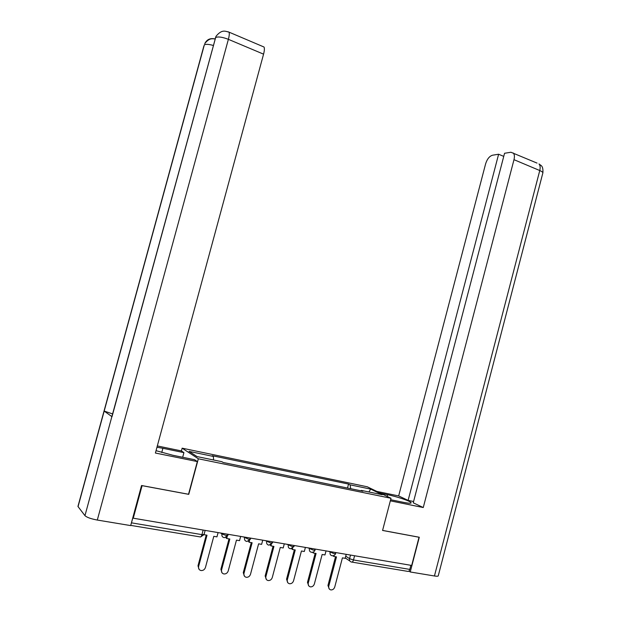 <?xml version="1.0" encoding="UTF-8"?>
<svg xmlns="http://www.w3.org/2000/svg" width="621" height="621" viewBox="0 0 621 621"><rect width="100%" height="100%" fill="white"/><g stroke="black" fill="none" stroke-linecap="round" stroke-linejoin="round"><path stroke-width="0.93" d="M181.394 450.947L182.147 448.176L198.34 458.779L391.005 498.275L382.567 530.45L419.035 537.243L411.684 565.444L133.259 518.201L142.093 485.653L188.753 494.347L198.34 458.779M391.005 498.275L367.267 486.786L182.147 448.176M131.124 523.907L131.481 522.843L201.926 534.627L204.068 534.425L205.147 530.404M133.259 518.201L132.855 517.774L131.481 522.843M410.861 565.312L409.798 569.403C409.262 571.064 408.525 571.716 407.586 571.343L351.998 562.114M350.71 488.704L350.081 484.83L370.683 489.107L382.264 494.727L361.298 490.411L360.917 490.807M350.081 484.83L348.552 484.07L212.235 455.721L213.391 456.443L189.056 451.382L197.043 456.582L221.914 461.706L223.141 462.466L362.905 491.211L361.298 490.411M347.504 488.044L348.552 484.07M213.391 456.443L213.562 459.99M370.683 489.107L368.913 491.979M329.355 589.081L327.95 585.487L328.781 586.108C328.424 588.172 329.122 589.445 330.869 589.919C332.74 589.989 334.028 589.026 334.742 587.008L342.419 557.868L345.175 558.326L346.223 554.343M333.943 555.492L333.702 556.408L336.489 556.874L328.781 586.108M333.702 556.408L332.879 555.764M335.526 556.711L327.95 585.487M390.625 499.719L403.565 502.358C408.936 503.414 411.444 503.507 411.079 502.637C410.349 501.108 396.842 496.559 387.628 494.712L380.665 493.268M434.444 575.985L539.765 170.534C542.249 171.629 543.243 172.56 542.754 173.329L438.31 575.62C438.434 576.28 437.145 576.404 434.444 575.985L410.233 571.972L419.284 537.25L382.583 530.412L390.33 500.837L423.258 507.536L413.252 502.816L504.562 153.271L510.928 152.246L537.025 163.09M413.586 501.512L408.113 500.386L398.659 495.923L485.599 163.897C487.128 159.069 489.433 156.174 492.5 155.219L498.616 154.233L408.113 500.386M376.784 491.397L398.659 495.923M423.258 507.536L513.986 159.675C514.716 156.639 514.491 154.419 513.319 153.014M410.233 571.972L408.859 571.134M503.747 156.391L498.616 154.233M161.739 452.515L162.888 448.284L156.966 447.236M156.034 450.675L172.84 455.263L194.513 459.687L197.338 461.566L155.397 453.035L263.568 54.159L228.381 39.333L97.303 520.056L130.674 525.591L141.549 485.513L188.528 494.262L197.338 461.566M162.888 448.284L183.925 452.631L181.332 450.908L157.323 445.932M182.675 457.266L183.925 452.631M97.303 520.056C90.938 518.853 86.824 517.386 84.961 515.663L111.966 416.225M112.603 413.92L104.181 411.079L78.052 506.612L84.961 515.663M78.052 506.612L78.13 505.766M213.259 45.442C208.935 44.238 205.97 44.029 204.356 44.821L104.181 411.079L111.997 416.699L215.984 36.328C222.062 28.939 225.338 31.36 229.017 32.145L227.915 31.725M262.854 46.528L264.026 47.025C264.624 48.322 264.468 50.705 263.568 54.159M204.751 43.687L204.798 43.563C206.785 39.659 209.937 38.067 214.237 38.797M308.847 585.991L307.473 582.382L308.28 583.01C307.923 585.098 308.637 586.379 310.422 586.868C312.324 586.946 313.644 585.968 314.373 583.934L322.152 554.475L324.969 554.949L326.033 550.912M313.527 551.929L313.248 552.985L316.089 553.458L308.28 583.01M313.248 552.985L312.464 552.279M315.165 553.303L307.473 582.382M287.88 582.824L286.545 579.214L287.321 579.843C286.964 581.955 287.694 583.251 289.518 583.748C291.466 583.833 292.809 582.847 293.554 580.79L301.441 551.006L304.321 551.487L305.4 547.412M292.662 548.258L292.336 549.484L295.247 549.965L287.321 579.843M292.336 549.484L291.606 548.7M294.346 549.818L286.545 579.214M266.44 579.587L265.151 575.977L265.897 576.606C265.532 578.741 266.277 580.053 268.148 580.557C270.135 580.651 271.509 579.649 272.262 577.569L280.265 547.458L283.207 547.955L284.302 543.833M271.33 544.477L270.95 545.906L273.931 546.402L265.897 576.606M270.95 545.906L270.282 545.013M273.061 546.255L265.151 575.977M244.503 576.265L243.269 572.671L243.983 573.299C243.611 575.45 244.379 576.785 246.289 577.297C248.322 577.39 249.727 576.389 250.496 574.285L258.608 543.833L261.62 544.338L262.73 540.169M249.533 540.565L249.083 542.242L252.126 542.746L243.983 573.299M249.083 542.242L248.485 541.217M251.295 542.607L243.269 572.671M222.062 572.857L220.89 569.278L221.565 569.907C221.185 572.088 221.976 573.439 223.933 573.967C226.013 574.06 227.449 573.043 228.225 570.916L236.461 540.123L239.543 540.643L240.669 536.428M227.247 536.505L226.719 538.492L229.832 539.02L221.565 569.907M226.719 538.492L226.036 537.926L226.199 537.312M229.025 538.881L220.89 569.278M199.093 569.364L197.99 565.816L198.619 566.445C198.246 568.65 199.054 570.016 201.049 570.552C203.183 570.652 204.651 569.628 205.442 567.478L213.795 536.334L216.946 536.862L218.095 532.601M203.983 534.689L207.01 535.193L198.619 566.445M206.242 535.069L197.99 565.816M220.797 533.059L221.938 534.006L225.928 535.38L227.961 535.193L228.194 534.308M243.362 536.886L248.54 539.199L250.48 539.02L250.713 538.135M265.415 540.627L270.64 542.933L272.487 542.762L272.728 541.869M286.972 544.283L292.25 546.581L294.005 546.426L294.245 545.517M308.055 547.862L313.372 550.152L315.049 549.996L315.289 549.088M328.68 551.363L334.036 553.645L335.635 553.497L335.876 552.581M203.152 530.062L201.926 534.627C201.351 536.49 200.738 537.243 200.086 536.893L130.728 525.382M345.75 556.16L349.561 558.667L353.481 559.979L409.798 569.403M350.508 555.065L349.561 558.667C349.258 560.46 349.856 561.57 351.362 562.005C352.223 562.378 352.938 561.695 353.481 559.979L354.591 555.756M349.879 561.027L345.268 557.976M222.132 533.284L221.938 534.006C221.612 535.931 222.31 537.134 224.034 537.615M244.759 537.118L244.565 537.84C244.239 539.734 244.922 540.922 246.607 541.403M266.867 540.875L266.681 541.582C266.355 543.46 267.022 544.633 268.668 545.098M288.478 544.539L288.291 545.246C287.973 547.101 288.625 548.258 290.232 548.716M309.615 548.126L309.429 548.824C309.118 550.656 309.747 551.797 311.323 552.255M330.287 551.634L330.108 552.317C329.798 554.134 330.411 555.267 331.948 555.71M542.894 172.848C543.344 165.132 540.681 165.691 538.997 163.928C540.223 165.349 540.48 167.546 539.765 170.534L513.986 159.675M387.178 496.42L387.628 494.712M264.026 47.025L229.017 32.145C229.522 33.418 229.304 35.816 228.381 39.333C222.427 37.05 218.165 36.437 215.58 37.508L215.091 38.727M77.943 506.441L203.898 45.938M332.235 555.741C333.85 555.849 334.967 555.158 335.588 553.653M311.641 552.286C313.256 552.372 314.373 551.665 315.002 550.167M290.589 548.747L293.95 546.596M269.064 545.137L272.433 542.948M247.057 541.442L250.418 539.214M224.554 537.654L227.899 535.395M200.668 536.932L204.006 534.634M410.962 503.08L411.079 502.637M215.929 36.453L111.865 416.59M215.045 38.913C212.366 38.828 209.456 37.625 204.798 43.563"/></g></svg>
